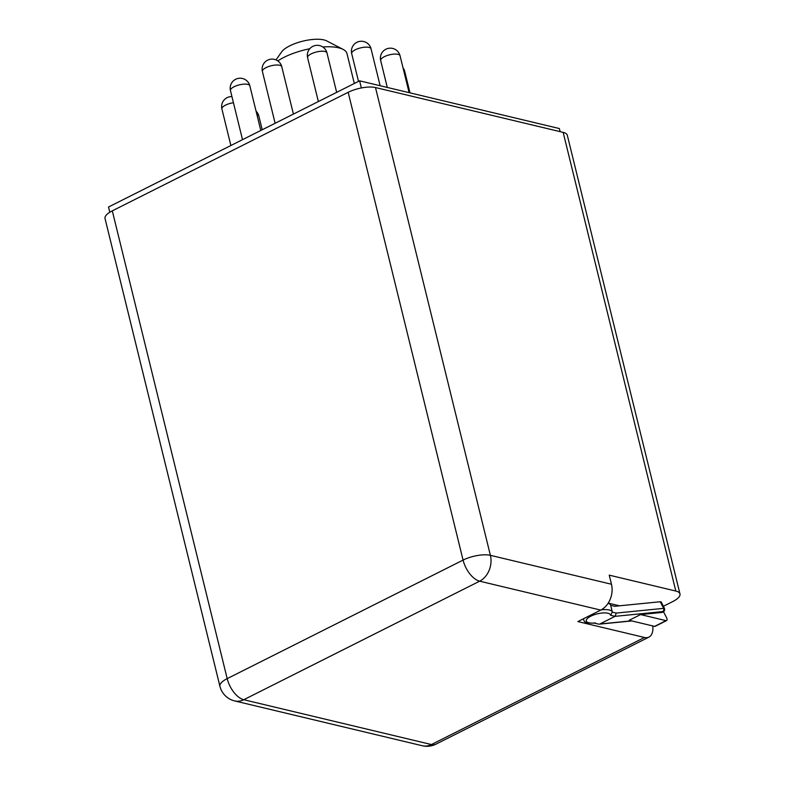 <?xml version="1.0" encoding="UTF-8"?>
<svg xmlns="http://www.w3.org/2000/svg" width="785" height="785" viewBox="0 0 785 785"><rect width="100%" height="100%" fill="white"/><g stroke="black" fill="none" stroke-linecap="round" stroke-linejoin="round"><path stroke-width="1.18" d="M652.786 625.949A19.959 10.391 -116.7 0 1 648.969 637.096A19.959 10.391 -116.7 0 1 644.475 637.469L577.888 621.573L600.721 610.092A19.959 15.592 -76.6 0 0 611.466 584.246L609.229 575.15L675.816 591.046A19.959 6.849 -13.8 0 1 679.977 593.941A19.959 6.849 -13.8 0 1 672.706 601.595L663.384 606.275M611.466 584.246L490.389 555.329A19.959 15.592 103.4 0 1 479.645 581.185A19.959 10.391 -116.7 0 1 463.072 560.088L227.189 678.632A19.959 10.391 63.3 0 0 243.772 699.72A19.959 15.592 103.4 0 1 234.666 700.927L422.32 745.75A19.959 15.592 -76.6 0 0 431.426 744.543A19.959 10.391 63.3 0 0 435.92 744.17L648.969 637.096M679.977 593.941L567.31 135.255A19.959 6.849 166.2 0 0 563.159 132.371L375.495 87.547L490.389 555.329A19.959 6.849 166.2 0 0 463.072 560.088L348.167 92.306L112.294 210.851A19.959 6.849 166.2 0 0 105.023 218.495L219.918 686.276A19.959 19.959 0 0 0 234.666 700.927M112.294 210.851L227.189 678.632A19.959 6.849 166.2 0 0 219.918 686.276M375.495 87.547A19.959 6.849 166.2 0 0 348.167 92.306M619.522 605.814L608.208 603.106M277.811 60.906A39.907 13.688 -13.8 0 1 309.751 48.748M322.763 46.963A39.907 13.688 -13.8 0 1 343.114 49.396A39.907 13.688 -13.8 0 1 346.98 53.596L354.32 83.475M343.114 49.396L326.678 40.898A24.943 8.556 166.2 0 0 302.833 41.154A24.943 8.556 166.2 0 0 281.579 51.967L276.016 59.905M560.127 131.644L559.362 128.544L359.599 80.826L361.345 87.949M109.792 212.254L108.507 207.014L359.599 80.826M662.599 611.603A2.492 2.09 -95.7 0 0 663.629 608.355L616.254 613.075L615.077 616.343L662.599 611.603L662.569 612.163M598.69 624.134L594.441 623.123M595.315 622.907A12.472 4.278 -13.8 0 1 586.385 619.885A12.472 4.278 -13.8 0 1 599.19 613.448A12.472 4.278 -13.8 0 1 610.534 615.263L612.359 612.143A14.964 5.132 166.2 0 0 601.124 609.886M662.334 612.359C664.385 611.495 665.072 610.131 664.395 608.238L663.629 608.355L660.234 601.752L614.743 606.285L610.681 605.323L612.359 612.143L616.254 613.075M631.434 620.847L599.858 623.996L607.384 620.209A14.964 5.132 166.2 0 0 607.541 620.13L615.077 616.343L610.534 615.263M663.472 611.662L666.602 617.746A2.492 1.295 -116.7 0 1 666.583 620.601L655.171 626.332A2.492 1.295 -116.7 0 1 654.611 626.381L629.168 620.307L640.58 614.567L662.089 612.428M664.395 608.238L661.127 601.889L660.234 601.752M666.583 620.601A2.492 1.295 -116.7 0 1 666.023 620.65L640.58 614.567M610.681 605.323A14.964 5.132 166.2 0 0 608.081 603.302M644.475 637.469L431.426 744.543L243.772 699.72L479.645 581.185L600.721 610.092M563.159 132.371L675.816 591.046M403.647 70.375A9.979 3.425 -13.8 0 1 404.746 71.494A9.979 9.979 0 0 0 403.029 67.883M386.701 55.686A9.979 3.425 -13.8 0 1 400.056 55.764A9.979 9.979 0 0 0 387.986 48.454A9.979 9.979 0 0 0 380.676 60.523A9.979 3.425 -13.8 0 1 386.701 55.686M353.427 50.907A9.979 3.425 -13.8 0 1 363.916 47.286A9.979 3.425 -13.8 0 1 371.06 48.847A9.979 9.979 0 0 0 358.99 41.536A9.979 9.979 0 0 0 351.69 53.606A9.979 3.425 -13.8 0 1 353.427 50.907M307.563 57.236A9.979 3.425 -13.8 0 1 317.081 51.83A9.979 3.425 -13.8 0 1 326.972 52.919A9.979 9.979 0 0 0 314.903 45.608A9.979 9.979 0 0 0 307.592 57.678A9.979 3.425 -13.8 0 1 307.563 57.236M262.396 71.464A9.979 3.425 -13.8 0 1 271.267 65.754A9.979 3.425 -13.8 0 1 281.776 66.705A9.979 9.979 0 0 0 269.706 59.395A9.979 9.979 0 0 0 262.396 71.464L275.123 123.274M230.456 90.569A9.979 3.425 -13.8 0 1 239.327 84.868A9.979 3.425 -13.8 0 1 249.836 85.81A9.979 9.979 0 0 0 237.767 78.51A9.979 9.979 0 0 0 230.456 90.569L242.516 139.671M231.938 96.604A9.979 9.979 0 0 0 221.9 108.948A9.979 3.425 -13.8 0 1 233.439 102.727M256.901 114.59A9.979 3.425 -13.8 0 1 258.824 115.994A9.979 9.979 0 0 0 256.067 111.195M583.235 618.884A14.964 5.132 166.2 0 0 583.294 619.296C584.982 621.053 582.097 623.251 594.765 623.143M666.023 620.65L654.611 626.381M422.32 745.75A19.959 19.959 0 0 0 435.92 744.17M409.996 92.865L404.746 71.494M409.113 92.65L400.056 55.764M387.29 87.439L380.676 60.523M380.126 85.732L371.06 48.847M358.51 81.375L351.69 53.606M336.657 92.355L326.972 52.919M318.367 101.55L307.592 57.678M293.413 114.09L281.776 66.705M260.806 130.477L249.836 85.81M230.878 145.519L221.9 108.948M262.21 129.77L258.824 115.994M594.598 623.162L598.651 624.134M631.788 620.935L599.259 624.173"/></g></svg>
